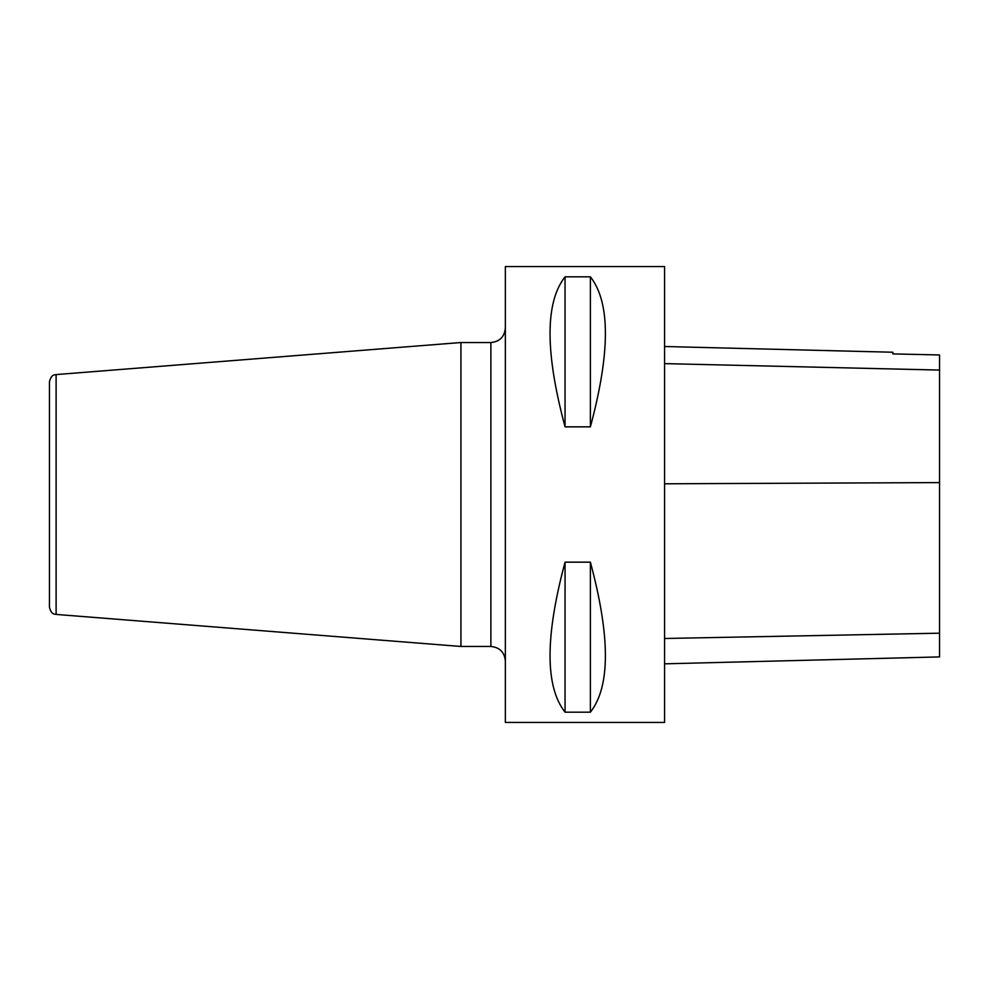 <?xml version="1.0" encoding="UTF-8"?>
<svg xmlns="http://www.w3.org/2000/svg" width="989" height="989" viewBox="0 0 989 989"><rect width="100%" height="100%" fill="white"/><g stroke="black" fill="none" stroke-linecap="round" stroke-linejoin="round"><path stroke-width="1.48" d="M505.354 722.452L505.354 266.548L664.559 266.548L664.559 722.452L505.354 722.452M565.053 562.16L590.384 562.16C610.398 636.681 610.398 686.687 590.384 712.179L565.053 712.179C545.038 686.687 545.038 636.681 565.053 562.16L565.053 712.179M565.053 276.821L590.384 276.821C610.398 302.313 610.398 352.319 590.384 426.84L565.053 426.84C545.038 352.319 545.038 302.313 565.053 276.821L565.053 426.84M664.559 663.829L939.55 656.919L939.55 354.952L892.869 353.914L892.869 352.245L664.559 346.509M939.55 354.952L892.869 353.914M590.384 562.16L590.384 712.179M590.384 276.821L590.384 426.84M490.878 342.528L490.878 646.472L460.923 646.472L460.923 342.528L490.878 342.528C499.668 341.675 504.501 336.853 505.354 328.064M56.113 614.429C54.815 613.885 51.502 615.232 49.45 607.221L49.45 381.779C51.502 373.768 54.815 375.115 56.113 374.571L56.113 614.429L460.923 646.472M939.55 633.195L664.559 638.486M939.55 482.595L664.559 483.794M939.55 370.071L664.559 363.618M56.113 374.571L460.923 342.528M490.878 646.472C499.668 647.325 504.501 652.147 505.354 660.936"/></g></svg>

